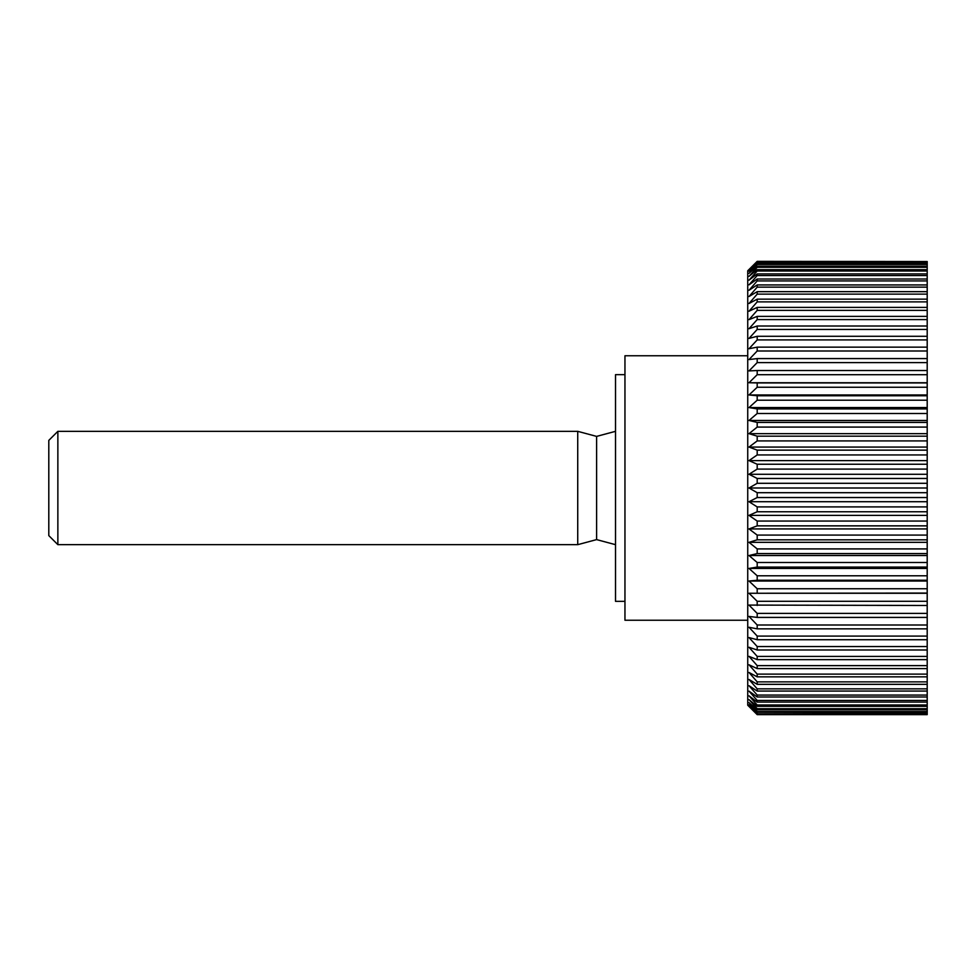 <?xml version="1.0" encoding="UTF-8"?>
<svg xmlns="http://www.w3.org/2000/svg" width="976" height="976" viewBox="0 0 976 976"><rect width="100%" height="100%" fill="white"/><g stroke="black" fill="none" stroke-linecap="round" stroke-linejoin="round"><path stroke-width="1.46" d="M624.957 601.338L615.514 601.338L615.514 374.662L624.957 374.662M747.738 620.236L624.957 620.236L624.957 355.764L747.738 355.764M927.2 492.697L757.193 492.697L749.007 488L757.193 483.303L927.2 483.303L927.2 714.481L757.193 714.639L747.738 705.233L747.738 270.767L757.193 261.361L927.2 261.519L927.2 478.46L757.193 478.46L749.007 474.275L927.2 474.275M757.193 714.481L749.007 706.075L757.193 713.895L927.2 713.895M927.2 713.432L757.193 713.895M757.193 713.432L749.007 704.782L757.193 712.26L927.2 712.26M927.2 711.504L757.193 711.504L757.193 712.26M757.193 711.504L749.007 702.635L757.193 709.747L927.2 709.747M927.2 708.686L757.193 708.686L757.193 709.747M757.193 708.686L749.007 699.633L757.193 706.343L927.2 706.343M927.2 704.989L757.193 704.989L757.193 706.343M757.193 704.989L749.007 695.815L757.193 702.098L927.2 702.098M927.2 700.451L757.193 700.451L757.193 702.098M757.193 700.451L749.007 691.154L757.193 696.986L927.2 696.986M927.2 695.071L757.193 695.071L757.193 696.986M757.193 695.071L749.007 685.713L757.193 691.069L927.2 691.069M927.2 688.861L757.193 688.861L757.193 691.069M757.193 688.861L749.007 679.479L757.193 684.335L927.2 684.335M927.2 681.87L757.193 681.87L757.193 684.335M757.193 681.87L749.007 672.488L757.193 676.844L927.2 676.844M927.2 674.111L757.193 674.111L757.193 676.844M757.193 674.111L749.007 664.778L757.193 668.597L927.2 668.597M927.2 665.62L757.193 665.62L757.193 668.597M757.193 665.62L749.007 656.36L757.193 659.63L927.2 659.63M927.2 656.421L757.193 656.421L757.193 659.63M757.193 656.421L749.007 647.283L757.193 649.992L927.2 649.992M927.2 646.563L757.193 646.563L757.193 649.992M757.193 646.563L749.007 637.572L757.193 639.719L927.2 639.719M927.2 636.084L757.193 636.084L757.193 639.719M757.193 636.084L749.007 627.275L757.193 628.849L927.2 628.849M927.2 625.006L757.193 625.006L757.193 628.849M757.193 625.006L749.007 616.429L757.193 617.418L927.2 617.418M927.2 613.404L757.193 613.404L757.193 617.418M757.193 613.404L749.007 605.083L927.2 605.474M927.2 601.301L757.193 601.301L757.193 605.474M757.193 601.301L749.007 593.262L927.2 593.066M927.2 588.748L757.193 588.748L757.193 593.066M757.193 588.748L749.007 581.037L757.193 580.244L927.2 580.244M927.2 575.791L757.193 575.791L757.193 580.244M757.193 575.791L749.007 568.435L757.193 567.068L927.2 567.068M927.2 562.493L757.193 562.493L757.193 567.068M757.193 562.493L749.007 555.527L757.193 553.575L927.2 553.575M927.2 548.915L757.193 548.915L757.193 553.575M757.193 548.915L749.007 542.339L757.193 539.813L927.2 539.813M927.2 535.08L757.193 535.08L757.193 539.813M757.193 535.08L749.007 528.943L757.193 525.857L927.2 525.857M927.2 521.062L757.193 521.062L757.193 525.857M757.193 521.062L749.007 515.389L757.193 511.753L927.2 511.753M927.2 506.91L757.193 506.91L757.193 511.753M757.193 506.91L749.007 501.725L757.193 497.54L927.2 497.54M757.193 492.697L757.193 497.54M57.865 431.331L57.865 544.669L48.8 535.604L48.8 440.396L57.865 431.331L577.731 431.331L577.731 544.669L596.617 539.606L615.514 544.669M615.514 431.331L596.617 436.394L596.617 539.606M749.007 474.275L757.193 469.09L927.2 469.09M757.193 478.46L757.193 483.303M927.2 464.247L757.193 464.247L757.193 469.09M757.193 464.247L749.007 460.611L757.193 454.938L927.2 454.938M927.2 450.143L757.193 450.143L757.193 454.938M757.193 450.143L749.007 447.057L757.193 440.92L927.2 440.92M927.2 436.187L757.193 436.187L757.193 440.92M757.193 436.187L749.007 433.661L757.193 427.085L927.2 427.085M927.2 422.425L757.193 422.425L757.193 427.085M757.193 422.425L749.007 420.473L757.193 413.507L927.2 413.507M927.2 408.932L757.193 408.932L757.193 413.507M757.193 408.932L749.007 407.565L757.193 400.209L927.2 400.209M927.2 395.756L757.193 395.756L757.193 400.209M757.193 395.756L749.007 394.963L757.193 387.252L927.2 387.252M927.2 382.934L757.193 382.934L757.193 387.252M757.193 382.934L749.007 382.738L757.193 374.699L927.2 374.699M927.2 370.526L757.193 370.526L757.193 374.699M757.193 370.526L749.007 370.917L757.193 362.596L927.2 362.596M927.2 358.582L757.193 358.582L757.193 362.596M757.193 358.582L749.007 359.571L757.193 350.994L927.2 350.994M927.2 347.151L757.193 347.151L757.193 350.994M757.193 347.151L749.007 348.725L757.193 339.916L927.2 339.916M927.2 336.281L757.193 336.281L757.193 339.916M757.193 336.281L749.007 338.428L757.193 329.437L927.2 329.437M927.2 326.008L757.193 326.008L757.193 329.437M757.193 326.008L749.007 328.717L757.193 319.579L927.2 319.579M927.2 316.37L757.193 316.37L757.193 319.579M757.193 316.37L749.007 319.64L757.193 310.38L927.2 310.38M927.2 307.403L757.193 307.403L757.193 310.38M757.193 307.403L749.007 311.222L757.193 301.889L927.2 301.889M927.2 299.156L757.193 299.156L757.193 301.889M757.193 299.156L749.007 303.512L757.193 294.13L927.2 294.13M927.2 291.665L757.193 291.665L757.193 294.13M757.193 291.665L749.007 296.521L757.193 287.139L927.2 287.139M927.2 284.931L757.193 284.931L757.193 287.139M757.193 284.931L749.007 290.287L757.193 280.929L927.2 280.929M927.2 279.014L757.193 279.014L757.193 280.929M757.193 279.014L749.007 284.846L757.193 275.549L927.2 275.549M927.2 273.902L757.193 273.902L757.193 275.549M757.193 273.902L749.007 280.185L757.193 271.011L927.2 271.011M927.2 269.657L757.193 269.657L757.193 271.011M757.193 269.657L749.007 276.367L757.193 267.314L927.2 267.314M927.2 266.253L757.193 266.253L757.193 267.314M757.193 266.253L749.007 273.365L757.193 264.496L927.2 264.496M927.2 263.74L757.193 263.74L757.193 264.496M757.193 263.74L749.007 271.218L757.193 262.568L927.2 262.568M927.2 262.105L757.193 262.568M757.193 262.105L749.007 269.925L757.193 261.519M749.007 460.611L927.2 460.611M927.2 478.46L927.2 483.303M927.2 714.481L757.193 714.639L927.2 714.639M757.193 261.361L927.2 261.519M749.007 447.057L927.2 447.057M749.007 433.661L927.2 433.661M749.007 420.473L927.2 420.473M749.007 407.565L927.2 407.565M749.007 394.963L927.2 394.963M749.007 382.738L927.2 382.738M749.007 593.262L927.2 593.262M749.007 581.037L927.2 581.037M749.007 568.435L927.2 568.435M749.007 555.527L927.2 555.527M749.007 542.339L927.2 542.339M749.007 528.943L927.2 528.943M749.007 515.389L927.2 515.389M749.007 501.725L927.2 501.725M749.007 488L927.2 488M596.617 436.394L577.731 431.331M57.865 544.669L577.731 544.669"/></g></svg>
